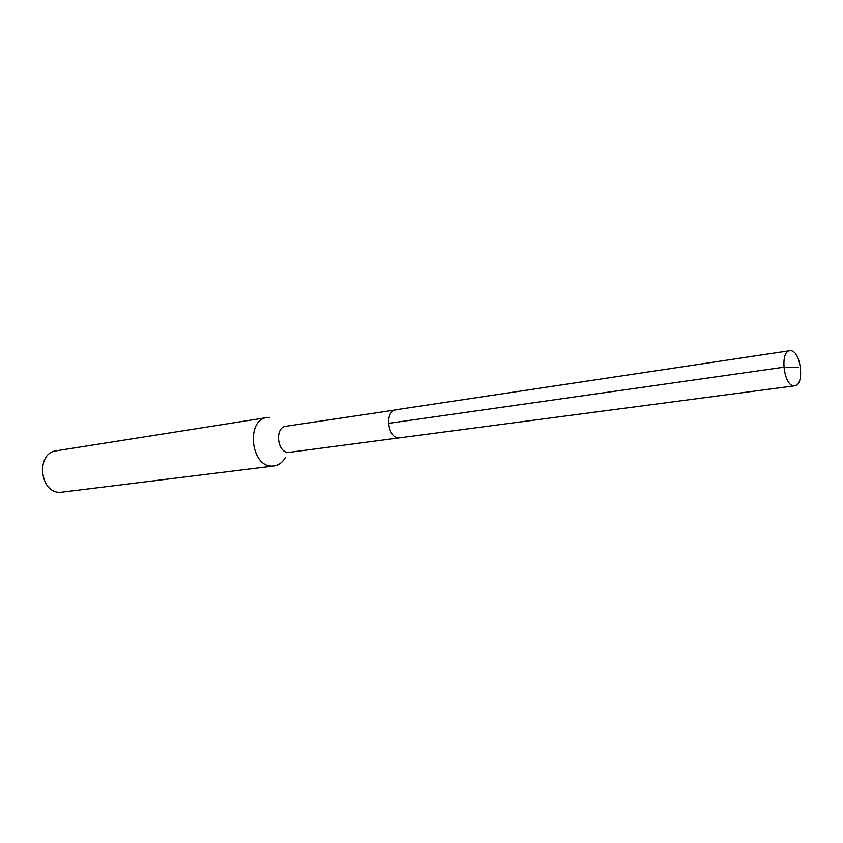 <?xml version="1.0" encoding="UTF-8"?>
<svg xmlns="http://www.w3.org/2000/svg" width="843" height="843" viewBox="0 0 843 843"><rect width="100%" height="100%" fill="white"/><g stroke="black" fill="none" stroke-linecap="round" stroke-linejoin="round"><path stroke-width="1.26" d="M790.903 350.709C801.05 351.268 804.749 385.335 794.707 385.809L793.779 385.82C783.642 385.725 779.712 351.225 789.765 350.709L790.903 350.709M398.802 437.907L399.845 437.865L398.802 437.907C387.39 438.265 384.545 410.678 395.883 409.761C384.545 410.678 387.39 438.265 398.802 437.907M397.179 409.709L285.872 426.263C274.47 427.243 277.031 452.902 288.506 452.459L794.707 385.809M285.313 457.591C282.468 462.48 278.675 465.283 273.922 465.979L272.152 466.074C250.666 467.148 245.734 419.487 267.105 417.527L269.728 417.38M267.105 417.527L56.365 450.794C35.532 452.891 39.526 493.555 60.475 492.333L273.922 465.979M798.332 367.4L783.811 367.211L388.423 423.365M395.883 409.761L789.765 350.709"/></g></svg>
